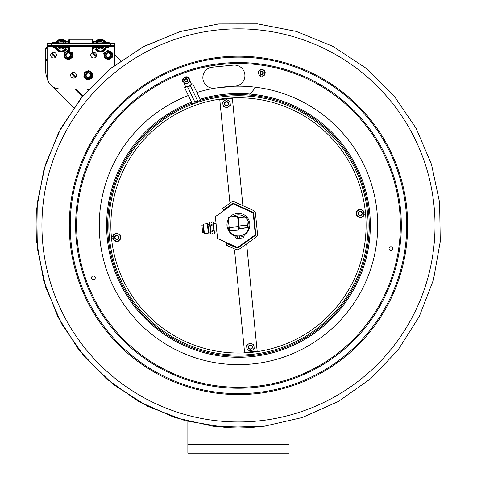 <?xml version="1.0" encoding="UTF-8"?>
<svg xmlns="http://www.w3.org/2000/svg" width="477" height="477" viewBox="0 0 477 477"><rect width="100%" height="100%" fill="white"/><g stroke="black" fill="none" stroke-linecap="round" stroke-linejoin="round"><path stroke-width="0.72" d="M289.086 453.15L289.086 448.935L187.86 448.935L187.86 453.15L289.086 453.15M289.086 421.424L289.086 448.935M187.86 448.935L187.86 421.412M226.36 101.917A1.771 1.771 0 0 1 228.149 104.409A1.771 1.771 0 0 1 225.096 104.707A1.771 1.771 0 0 1 226.36 101.917M226.331 101.577A2.111 2.111 0 0 0 224.822 104.904A2.111 2.111 0 0 0 228.453 104.546A2.111 2.111 0 0 0 226.331 101.577M116.573 235.578A1.771 1.771 0 0 1 118.362 238.071A1.771 1.771 0 0 1 115.309 238.375A1.771 1.771 0 0 1 116.573 235.578M116.543 235.244A2.111 2.111 0 0 0 115.035 238.566A2.111 2.111 0 0 0 118.672 238.214A2.111 2.111 0 0 0 116.543 235.244M250.24 345.366A1.771 1.771 0 0 1 252.023 347.858A1.771 1.771 0 0 1 248.97 348.156A1.771 1.771 0 0 1 250.24 345.366M250.204 345.026A2.111 2.111 0 0 0 248.696 348.353A2.111 2.111 0 0 0 252.333 348.001A2.111 2.111 0 0 0 250.204 345.026M360.028 211.699A1.771 1.771 0 0 1 361.81 214.197A1.771 1.771 0 0 1 358.758 214.495A1.771 1.771 0 0 1 360.028 211.699M359.992 211.365A2.111 2.111 0 0 0 358.483 214.692A2.111 2.111 0 0 0 362.121 214.334A2.111 2.111 0 0 0 359.992 211.365M225.818 96.378A129.643 129.643 0 0 1 367.499 212.748A129.643 129.643 0 0 1 251.129 354.429A129.643 129.643 0 0 1 109.448 238.059A129.643 129.643 0 0 1 225.818 96.378M222.842 103.384L222.705 101.941L223.886 101.094A3.703 3.703 0 0 0 222.842 103.384L222.974 104.684A3.703 3.703 0 0 0 224.434 106.729L223.111 106.127L222.974 104.684M225.621 107.265A3.703 3.703 0 0 0 228.125 107.021L226.945 107.868L224.434 106.729M229.187 106.264A3.703 3.703 0 0 0 230.224 103.968L230.367 105.417L228.125 107.021M230.099 102.674A3.703 3.703 0 0 0 228.632 100.629L229.956 101.225L230.224 103.968M224.941 100.337L226.122 99.49L227.446 100.092A3.703 3.703 0 0 0 224.941 100.337L223.886 101.094M227.446 100.092L228.632 100.629M357.41 216.2A0.34 0.34 0 0 0 357.458 216.665A4.215 4.215 0 0 0 357.589 216.779A0.34 0.34 0 0 0 358.102 216.659A0.59 0.59 0 0 1 358.173 216.546M363.963 214.507A0.34 0.34 0 0 0 364.345 214.239A4.215 4.215 0 0 0 364.374 214.066A0.34 0.34 0 0 0 364.017 213.684A0.59 0.59 0 0 1 363.879 213.678M359.223 209.683A0.34 0.34 0 0 0 358.793 209.486A4.215 4.215 0 0 0 358.632 209.546A0.34 0.34 0 0 0 358.477 210.047A0.59 0.59 0 0 1 358.543 210.172M359.789 209.278L363.617 211.013L364.029 215.205L360.606 217.649L356.778 215.914L356.367 211.728L359.789 209.278M361.113 209.88A3.703 3.703 0 0 0 358.603 210.124M357.547 210.882A3.703 3.703 0 0 0 356.51 213.171M356.635 214.465A3.703 3.703 0 0 0 358.102 216.516M359.282 217.053A3.703 3.703 0 0 0 361.793 216.808M362.848 216.051A3.703 3.703 0 0 0 363.885 213.756M363.76 212.462A3.703 3.703 0 0 0 362.293 210.417M362.222 210.381A0.59 0.59 0 0 0 362.293 210.268A0.34 0.34 0 0 1 362.806 210.148A4.215 4.215 0 0 1 362.943 210.262A0.34 0.34 0 0 1 362.985 210.727M361.184 209.91A0.59 0.59 0 0 1 361.22 209.779A0.34 0.34 0 0 0 360.97 209.32A4.215 4.215 0 0 0 360.803 209.29A0.34 0.34 0 0 0 360.421 209.564M363.766 212.539A0.59 0.59 0 0 1 363.897 212.509A0.34 0.34 0 0 0 364.178 212.062A4.215 4.215 0 0 0 364.112 211.901A0.34 0.34 0 0 0 363.689 211.71M361.858 216.761A0.59 0.59 0 0 0 361.918 216.88A0.34 0.34 0 0 1 361.763 217.381A4.215 4.215 0 0 1 361.602 217.44A0.34 0.34 0 0 1 361.172 217.25M362.782 216.093A0.59 0.59 0 0 1 362.878 216.194A0.34 0.34 0 0 0 363.402 216.206A4.215 4.215 0 0 0 363.51 216.075A0.34 0.34 0 0 0 363.462 215.61M359.211 217.017A0.59 0.59 0 0 1 359.175 217.148A0.34 0.34 0 0 0 359.425 217.613A4.215 4.215 0 0 0 359.592 217.637A0.34 0.34 0 0 0 359.974 217.363M356.516 213.255A0.59 0.59 0 0 0 356.379 213.243A0.34 0.34 0 0 1 356.021 212.861A4.215 4.215 0 0 1 356.051 212.688A0.34 0.34 0 0 1 356.432 212.42M356.629 214.388A0.59 0.59 0 0 1 356.498 214.423A0.34 0.34 0 0 0 356.218 214.865A4.215 4.215 0 0 0 356.283 215.032A0.34 0.34 0 0 0 356.707 215.222M357.613 210.834A0.59 0.59 0 0 1 357.517 210.739A0.34 0.34 0 0 0 356.993 210.721A4.215 4.215 0 0 0 356.885 210.852A0.34 0.34 0 0 0 356.933 211.323M246.722 346.833L246.579 345.39L247.76 344.543A3.703 3.703 0 0 0 246.722 346.833L246.847 348.132A3.703 3.703 0 0 0 248.314 350.178L246.991 349.575L246.847 348.132M249.501 350.714A3.703 3.703 0 0 0 252.005 350.47L250.824 351.316L248.314 350.178M253.06 349.713A3.703 3.703 0 0 0 254.104 347.417L254.241 348.866L252.005 350.47M253.973 346.123A3.703 3.703 0 0 0 252.512 344.078L253.83 344.68L254.104 347.417M248.821 343.786L250.002 342.939L251.325 343.541A3.703 3.703 0 0 0 248.821 343.786L247.76 344.543M251.325 343.541L252.512 344.078M114.724 240.426A0.59 0.59 0 0 0 114.653 240.539A0.34 0.34 0 0 1 114.14 240.652A4.215 4.215 0 0 1 114.003 240.545A0.34 0.34 0 0 1 113.961 240.08M117.724 241.123A0.34 0.34 0 0 0 118.153 241.32A4.215 4.215 0 0 0 118.314 241.255A0.34 0.34 0 0 0 118.469 240.754A0.59 0.59 0 0 1 118.403 240.635M119.536 234.606A0.34 0.34 0 0 0 119.488 234.135A4.215 4.215 0 0 0 119.357 234.028A0.34 0.34 0 0 0 118.845 234.141A0.59 0.59 0 0 1 118.773 234.261M115.774 233.557A0.34 0.34 0 0 0 115.345 233.36A4.215 4.215 0 0 0 115.184 233.426A0.34 0.34 0 0 0 115.029 233.927A0.59 0.59 0 0 1 115.088 234.046M116.34 233.152L120.168 234.893L120.58 239.078L117.157 241.529L113.329 239.788L112.918 235.602L116.34 233.152M117.664 233.754A3.703 3.703 0 0 0 115.154 233.998M114.098 234.756A3.703 3.703 0 0 0 113.061 237.051M113.186 238.345A3.703 3.703 0 0 0 114.653 240.39M115.833 240.927A3.703 3.703 0 0 0 118.338 240.682M119.399 239.925A3.703 3.703 0 0 0 120.437 237.629M120.311 236.336A3.703 3.703 0 0 0 118.845 234.29M117.736 233.784A0.59 0.59 0 0 1 117.771 233.658A0.34 0.34 0 0 0 117.521 233.193A4.215 4.215 0 0 0 117.354 233.164A0.34 0.34 0 0 0 116.972 233.438M120.431 237.552A0.59 0.59 0 0 0 120.568 237.558A0.34 0.34 0 0 1 120.919 237.945A4.215 4.215 0 0 1 120.896 238.112A0.34 0.34 0 0 1 120.514 238.387M120.317 236.419A0.59 0.59 0 0 1 120.448 236.383A0.34 0.34 0 0 0 120.723 235.936A4.215 4.215 0 0 0 120.663 235.775A0.34 0.34 0 0 0 120.24 235.584M119.333 239.973A0.59 0.59 0 0 1 119.429 240.068A0.34 0.34 0 0 0 119.954 240.086A4.215 4.215 0 0 0 120.061 239.949A0.34 0.34 0 0 0 120.013 239.484M115.762 240.897A0.59 0.59 0 0 1 115.726 241.022A0.34 0.34 0 0 0 115.977 241.487A4.215 4.215 0 0 0 116.144 241.517A0.34 0.34 0 0 0 116.525 241.243M113.067 237.129A0.59 0.59 0 0 0 112.93 237.123A0.34 0.34 0 0 1 112.572 236.735A4.215 4.215 0 0 1 112.602 236.568A0.34 0.34 0 0 1 112.983 236.294M113.18 238.261A0.59 0.59 0 0 1 113.043 238.297A0.34 0.34 0 0 0 112.769 238.744A4.215 4.215 0 0 0 112.834 238.905A0.34 0.34 0 0 0 113.258 239.096M114.164 234.708A0.59 0.59 0 0 1 114.069 234.612A0.34 0.34 0 0 0 113.544 234.601A4.215 4.215 0 0 0 113.437 234.732A0.34 0.34 0 0 0 113.484 235.197M214.417 88.167L216.373 87.977A139.189 139.189 0 0 1 233.456 86.301L214.417 88.167A10.542 10.542 0 0 1 202.898 78.705A10.542 10.542 0 0 1 212.36 67.179L233.348 65.122A10.542 10.542 0 0 1 244.868 74.591A10.542 10.542 0 0 1 235.405 86.11M390.752 246.74A1.854 1.854 0 0 1 392.625 249.358A1.854 1.854 0 0 1 389.423 249.668A1.854 1.854 0 0 1 390.752 246.74M93.605 279.617A1.854 1.854 0 0 1 91.733 277A1.854 1.854 0 0 1 94.929 276.69A1.854 1.854 0 0 1 93.605 279.617M219.289 29.795A196.548 196.548 0 0 1 434.082 206.219A196.548 196.548 0 0 1 257.658 421.012A196.548 196.548 0 0 1 42.864 244.588A196.548 196.548 0 0 1 219.289 29.795M46.03 47.933L46.299 47.593L46.03 47.933M47.14 49.483L45.87 48.207L45.577 49.423L45.577 59.905L47.14 61.467M47.14 48.427L46.299 47.587A2.701 2.701 0 0 1 47.14 46.973M114.623 54.551L120.77 60.698M47.444 78.997A23.284 23.284 0 0 1 45.577 69.869L45.577 59.905M73.762 107.695L52.977 86.903M246.782 218.955A10.518 10.518 0 0 1 241.857 235.364A10.518 10.518 0 0 1 229.544 230.963M229.497 230.886A10.518 10.518 0 0 1 228.602 221.769M232.597 216.677A10.518 10.518 0 0 1 244.767 216.975M239.681 235.99A10.655 10.655 0 0 1 239.347 236.02L239.681 235.978M239.394 236.526A11.162 11.162 0 0 0 239.728 236.491M241.034 236.264A11.162 11.162 0 0 0 242.149 235.936M244.528 234.779A11.162 11.162 0 0 0 249.131 228.704M228.656 230.707A11.162 11.162 0 0 0 234.612 235.871M236.914 236.455A11.162 11.162 0 0 0 238.071 236.556M215.377 216.647L233.211 203.882L253.186 212.939L255.326 234.767L237.492 247.533L217.524 238.476L215.377 216.647M236.83 236.836A0.644 0.644 0 0 1 237.409 236.133A0.644 0.644 0 0 1 238.106 236.711A0.644 0.644 0 0 1 237.534 237.409A0.644 0.644 0 0 1 236.83 236.836M241.028 236.425A0.644 0.644 0 0 1 241.606 235.721A0.644 0.644 0 0 1 242.304 236.3A0.644 0.644 0 0 1 241.732 236.997A0.644 0.644 0 0 1 241.028 236.425M239.329 235.888L239.567 238.261L237.635 238.452A2.111 2.111 0 0 1 235.489 237.176A4.215 4.215 0 0 0 233.438 235.036A11.436 11.436 0 0 1 228.358 219.271M230.045 216.928A11.436 11.436 0 0 1 246.83 216.987A11.436 11.436 0 0 1 245.482 233.718A4.215 4.215 0 0 0 243.938 236.288A2.111 2.111 0 0 1 242.066 238.017L239.901 238.226L239.669 235.853M210.59 233.032A2.027 2.027 0 0 0 211.084 234.177A2.027 2.027 0 0 1 210.59 233.032L209.636 223.337L210.488 232.001L208.717 232.18M216.874 231.882L214.364 232.227L214.406 232.657L213.499 223.391L216.027 223.242M212.879 233.968L212.337 234.052L212.736 233.533L212.879 233.968L214.143 233.873A2.027 2.027 0 0 0 214.406 232.657A2.027 2.027 0 0 1 214.143 233.873L212.986 221.847L211.705 221.978L211.311 222.461L211.156 221.996L211.705 221.978M212.05 230.015L212.384 229.986L212.539 231.53L212.205 231.56L212.05 230.015L212.038 230.91L210.774 231.256L210.166 225.043L211.448 225.007L211.657 226.009L211.508 224.464L212.003 224.953L213.267 224.739M203.011 225.025L201.908 225.132L202.653 232.77L203.762 232.663M203.429 224.071L203.011 224.995L203.768 232.693L204.353 233.515L203.429 224.071L207.376 223.683L208.3 233.128L204.353 233.515M208.3 233.128L208.717 232.21L207.966 224.506L207.376 223.683M212.003 224.953L211.991 225.973L211.657 226.009M211.168 222.026L209.886 222.151L210.166 225.043L211.448 224.917L211.508 224.464M211.311 222.461L211.156 221.996L209.904 222.115L209.636 223.337L209.904 222.115M211.645 222.425L211.305 222.389M212.384 229.986L212.539 231.53L212.038 230.91M212.062 231.13L210.774 231.256L211.061 234.141L212.343 234.016M212.408 233.641L212.742 233.605L212.337 234.052L211.084 234.177M213.457 222.962L212.957 221.817L213.457 222.962L214.406 232.657M212.575 230.862L213.857 230.731L212.593 231.077M211.991 225.973L211.842 224.428M238.333 218.341L238.261 217.613L240.378 217.405L238.333 218.341L239.317 228.417L247.629 227.601L246.645 217.53L244.451 217.005L246.573 216.796L246.645 217.53M238.261 217.613L244.451 217.005M242.089 228.143L244.862 227.875M244.826 227.893A3.381 3.381 0 0 1 242.125 228.161M228.233 217.995L228.149 217.113L230.415 216.892L228.233 217.995L229.503 230.963L238.947 230.039L237.677 217.071L235.322 216.409L237.588 216.188L237.677 217.071M230.415 216.892L235.322 216.409M229.592 216.969L228.149 217.113M237.588 216.188L232.865 216.647M243.699 208.455L244.468 208.801M246.943 209.922L246.639 209.791M246.215 209.594L246.573 209.755M239.609 206.505L241.702 207.453M248.958 211.025L237.439 205.796M247.581 210.214L248.278 210.53M245.709 209.272L244.963 209.027M249.411 93.999L249.882 94.386L255.63 87.392M192.75 83.767L200.567 100.087L197.83 101.398L190.007 85.079L192.75 83.767M188.23 77.465L187.968 76.916A5.485 5.485 0 0 0 186.728 76.851M184.408 77.518A5.485 5.485 0 0 0 183.633 78.031M183.108 78.514A5.485 5.485 0 0 0 182.262 79.647L183.025 81.245M183.985 83.242L185.827 87.082M187.521 86.719L190.186 85.443M191.527 84.351L189.184 79.456M187.664 87.023L190.329 85.747M187.348 86.355L195.165 102.674L192.428 103.986L184.605 87.667L187.348 86.355M185.1 81.114A1.264 1.264 0 0 1 185.952 79.099A1.264 1.264 0 0 1 187.27 80.846A1.264 1.264 0 0 1 185.1 81.114M260.734 73.804A1.264 1.264 0 0 1 261.378 71.711A1.264 1.264 0 0 1 262.869 73.315A1.264 1.264 0 0 1 260.734 73.804M107.408 59.285L108.559 59.708A4.555 4.555 0 0 0 109.567 59.536L112.363 57.204A4.555 4.555 0 0 0 112.721 56.244L112.101 52.661A4.555 4.555 0 0 0 111.451 51.874L108.035 50.61A4.555 4.555 0 0 0 107.027 50.783L104.23 53.114A4.555 4.555 0 0 0 103.873 54.074L104.487 57.657A4.555 4.555 0 0 0 105.143 58.444L108.559 59.708M105.143 58.444L106.293 58.868M109.567 59.536L110.509 58.749M111.421 57.991L112.363 57.204M109.185 51.039L108.035 50.61M111.451 51.874L110.3 51.45M107.027 50.783L106.085 51.57M104.284 56.453L104.487 57.657M103.873 54.074L104.081 55.278M112.721 56.244L112.512 55.04M112.31 53.865L112.101 52.661M103.771 53.49L104.23 53.114M105.184 57.747A4.049 4.049 0 0 0 112.095 56.56A4.049 4.049 0 0 0 107.611 51.17A4.049 4.049 0 0 0 105.184 57.747A4.049 4.049 0 0 0 112.095 56.56A4.049 4.049 0 0 0 107.611 51.17A4.049 4.049 0 0 0 105.184 57.747M90.451 78.812L91.572 78.317A4.555 4.555 0 0 0 92.18 77.495L92.568 73.875A4.555 4.555 0 0 0 92.156 72.939L89.217 70.793A4.555 4.555 0 0 0 88.197 70.679L84.87 72.152A4.555 4.555 0 0 0 84.268 72.975L83.874 76.6A4.555 4.555 0 0 0 84.286 77.53L87.225 79.683A4.555 4.555 0 0 0 88.245 79.79L91.572 78.317M88.245 79.79L89.366 79.295M92.18 77.495L92.311 76.272M92.437 75.092L92.568 73.875M85.991 71.657L84.87 72.152M88.197 70.679L87.076 71.174M84.268 72.975L84.131 74.197M84.006 75.378L83.874 76.6M86.236 78.955L87.225 79.683M84.286 77.53L85.276 78.258M92.156 72.939L91.167 72.212M90.207 71.514L89.217 70.793M87.786 79.26A4.049 4.049 0 0 0 91.924 73.595A4.049 4.049 0 0 0 84.954 72.844A4.049 4.049 0 0 0 87.786 79.26A4.049 4.049 0 0 0 91.924 73.595A4.049 4.049 0 0 0 84.954 72.844A4.049 4.049 0 0 0 87.786 79.26M68.7 51.14A4.049 4.049 0 0 0 64.401 56.477A4.049 4.049 0 0 0 70.596 58.444A4.049 4.049 0 0 0 70.691 51.945M70.96 58.379L72.492 57.407L72.426 55.594M66.81 59.13L67.889 59.703A4.555 4.555 0 0 0 68.915 59.661L69.952 59.011M64.079 55.91L64.127 57.139A4.555 4.555 0 0 0 64.669 58.003L65.754 58.576M64.669 58.003L67.889 59.703M68.044 50.341L68.569 50.616A4.555 4.555 0 0 0 67.549 50.657L66.512 51.307M72.492 57.407L71.997 57.723A4.555 4.555 0 0 0 72.474 56.817L72.492 57.407M72.474 56.817L72.331 53.18A4.555 4.555 0 0 0 71.788 52.315L71.085 51.945M68.915 59.661L71.997 57.723M67.549 50.657L64.467 52.595A4.555 4.555 0 0 0 63.99 53.502L64.127 57.139M63.99 53.502L64.467 52.595M65.504 51.945L63.966 52.911L64.037 54.724M71.788 52.315L72.313 52.589L72.331 53.18M68.229 52.524A2.635 2.635 0 0 0 65.593 55.159A2.635 2.635 0 0 0 68.229 57.795A2.635 2.635 0 0 0 70.864 55.159A2.635 2.635 0 0 0 68.229 52.524M68.229 53.03A2.129 2.129 0 0 0 66.1 55.159A2.129 2.129 0 0 0 68.229 57.288A2.129 2.129 0 0 0 70.357 55.159A2.129 2.129 0 0 0 68.229 53.03M88.263 72.558A2.635 2.635 0 0 0 85.627 75.193A2.635 2.635 0 0 0 88.263 77.829A2.635 2.635 0 0 0 90.898 75.193A2.635 2.635 0 0 0 88.263 72.558M88.263 73.064A2.129 2.129 0 0 0 86.134 75.193A2.129 2.129 0 0 0 88.263 77.322A2.129 2.129 0 0 0 90.391 75.193A2.129 2.129 0 0 0 88.263 73.064M108.297 52.524A2.635 2.635 0 0 0 105.661 55.159A2.635 2.635 0 0 0 108.297 57.795A2.635 2.635 0 0 0 110.932 55.159A2.635 2.635 0 0 0 108.297 52.524M108.297 53.03A2.129 2.129 0 0 0 106.168 55.159A2.129 2.129 0 0 0 108.297 57.288A2.129 2.129 0 0 0 110.425 55.159A2.129 2.129 0 0 0 108.297 53.03M183.001 80.398A0.423 0.423 0 0 0 182.959 80.404L182.924 80.404A0.34 0.34 0 0 1 182.536 80.047A3.583 3.583 0 0 1 182.554 79.862A0.34 0.34 0 0 1 182.876 79.57L183.126 81.227A0.423 0.423 0 0 1 183.085 81.233L183.049 81.239A0.34 0.34 0 0 0 182.786 81.704A3.583 3.583 0 0 0 182.858 81.871A0.34 0.34 0 0 0 183.251 82.056L182.798 79.057L185.577 76.839L188.886 78.133L189.417 81.65L186.638 83.869L188.355 82.497A0.423 0.423 0 0 1 188.385 82.527L188.409 82.557A0.34 0.34 0 0 0 188.94 82.551A3.583 3.583 0 0 0 189.047 82.402A0.34 0.34 0 0 0 189.011 81.972L189.417 81.65L189.089 79.474A0.423 0.423 0 0 1 189.13 79.468L189.166 79.462A0.34 0.34 0 0 0 189.429 79.003A3.583 3.583 0 0 0 189.351 78.83A0.34 0.34 0 0 0 188.964 78.645L188.886 78.133L186.841 77.334A0.423 0.423 0 0 1 186.853 77.292L186.865 77.256A0.34 0.34 0 0 0 186.596 76.803A3.583 3.583 0 0 0 186.412 76.779A0.34 0.34 0 0 0 186.06 77.024L185.577 76.839L183.86 78.21A0.423 0.423 0 0 1 183.83 78.174L183.806 78.145A0.34 0.34 0 0 0 183.275 78.15A3.583 3.583 0 0 0 183.168 78.3A0.34 0.34 0 0 0 183.204 78.729L182.876 79.57M184.593 83.064A0.423 0.423 0 0 0 184.575 83.105L184.563 83.135A0.34 0.34 0 0 1 184.056 83.29A3.583 3.583 0 0 1 183.907 83.183A0.34 0.34 0 0 1 183.812 82.76L185.374 83.374A0.423 0.423 0 0 1 185.362 83.409L185.35 83.445A0.34 0.34 0 0 0 185.619 83.904A3.583 3.583 0 0 0 185.803 83.922A0.34 0.34 0 0 0 186.155 83.678L183.812 82.76M187.7 83.022A0.423 0.423 0 0 0 187.723 83.052L187.747 83.081A0.34 0.34 0 0 1 187.628 83.6A3.583 3.583 0 0 1 187.455 83.672A0.34 0.34 0 0 1 187.044 83.541M189.339 81.132A0.34 0.34 0 0 0 189.661 80.84A3.583 3.583 0 0 0 189.679 80.661A0.34 0.34 0 0 0 189.291 80.297L189.256 80.303A0.423 0.423 0 0 1 189.214 80.303M187.622 77.638A0.423 0.423 0 0 0 187.64 77.602L187.652 77.566A0.34 0.34 0 0 1 188.159 77.411A3.583 3.583 0 0 1 188.308 77.518A0.34 0.34 0 0 1 188.403 77.942M183.269 79.242A3.047 3.047 0 0 0 184.993 83.189A3.047 3.047 0 0 0 188.946 81.466A3.047 3.047 0 0 0 187.217 77.512A3.047 3.047 0 0 0 183.269 79.242M184.516 77.685A0.423 0.423 0 0 0 184.492 77.65L184.468 77.62A0.34 0.34 0 0 1 184.587 77.107A3.583 3.583 0 0 1 184.754 77.03A0.34 0.34 0 0 1 185.165 77.161M187.646 80.953A1.652 1.652 0 0 0 185.857 78.717A1.652 1.652 0 0 0 184.814 81.382A1.652 1.652 0 0 0 187.646 80.953M184.879 79.874A1.318 1.318 0 0 1 186.585 79.128A1.318 1.318 0 0 1 187.33 80.834A1.318 1.318 0 0 1 185.625 81.579A1.318 1.318 0 0 1 184.879 79.874M258.737 73.995A0.423 0.423 0 0 0 258.701 74.013L258.665 74.03A0.34 0.34 0 0 1 258.182 73.816A3.583 3.583 0 0 1 258.14 73.631A0.34 0.34 0 0 1 258.349 73.255L259.124 74.74A0.423 0.423 0 0 1 259.089 74.764L259.059 74.782A0.34 0.34 0 0 0 258.963 75.3A3.583 3.583 0 0 0 259.089 75.438A0.34 0.34 0 0 0 259.518 75.479L258.349 73.255M260.275 75.968A0.34 0.34 0 0 0 260.502 76.332A3.583 3.583 0 0 0 260.68 76.392A0.34 0.34 0 0 0 261.11 76.081L261.11 76.04A0.423 0.423 0 0 1 261.116 75.998L261.951 76.034A0.423 0.423 0 0 1 261.951 76.076L261.951 76.111A0.34 0.34 0 0 0 262.35 76.457A3.583 3.583 0 0 0 262.535 76.421A0.34 0.34 0 0 0 262.785 76.07L261.116 75.998M263.59 75.652A0.34 0.34 0 0 0 264.019 75.64A3.583 3.583 0 0 0 264.157 75.515A0.34 0.34 0 0 0 264.103 74.99L264.067 74.967A0.423 0.423 0 0 1 264.037 74.943L264.485 74.239A0.423 0.423 0 0 1 264.52 74.257L264.55 74.275A0.34 0.34 0 0 0 265.051 74.102A3.583 3.583 0 0 0 265.111 73.923A0.34 0.34 0 0 0 264.932 73.53L265.212 73.088L264.192 71.145A0.423 0.423 0 0 1 264.228 71.121L264.264 71.103A0.34 0.34 0 0 0 264.359 70.584A3.583 3.583 0 0 0 264.234 70.447A0.34 0.34 0 0 0 263.805 70.399L263.566 69.94L261.372 69.851A0.423 0.423 0 0 1 261.366 69.803L261.372 69.767A0.34 0.34 0 0 0 260.967 69.421A3.583 3.583 0 0 0 260.788 69.463A0.34 0.34 0 0 0 260.531 69.815L263.566 69.94L265.212 73.088L264.037 74.943M264.586 71.884A0.423 0.423 0 0 0 264.622 71.866L264.652 71.854A0.34 0.34 0 0 1 265.14 72.069A3.583 3.583 0 0 1 265.176 72.248A0.34 0.34 0 0 1 264.973 72.629M262.207 69.88A0.423 0.423 0 0 0 262.213 69.839L262.213 69.803A0.34 0.34 0 0 1 262.642 69.493A3.583 3.583 0 0 1 262.821 69.547A0.34 0.34 0 0 1 263.042 69.916M258.111 72.796L258.838 71.645A0.423 0.423 0 0 1 258.796 71.628L258.767 71.604A0.34 0.34 0 0 0 258.266 71.783A3.583 3.583 0 0 0 258.212 71.961A0.34 0.34 0 0 0 258.385 72.355L258.111 72.796M258.612 72.814A3.047 3.047 0 0 0 261.533 75.986A3.047 3.047 0 0 0 264.705 73.07A3.047 3.047 0 0 0 261.79 69.892A3.047 3.047 0 0 0 258.612 72.814M259.285 70.936A0.423 0.423 0 0 0 259.25 70.912L259.22 70.894A0.34 0.34 0 0 1 259.166 70.369A3.583 3.583 0 0 1 259.303 70.244A0.34 0.34 0 0 1 259.732 70.232M263.31 73.011A1.652 1.652 0 0 0 260.895 71.478A1.652 1.652 0 0 0 260.776 74.34A1.652 1.652 0 0 0 263.31 73.011M260.347 72.886A1.318 1.318 0 0 1 261.718 71.628A1.318 1.318 0 0 1 262.976 72.999A1.318 1.318 0 0 1 261.605 74.257A1.318 1.318 0 0 1 260.347 72.886M51.361 43.353L47.14 43.353L47.14 45.619L51.361 45.619L51.361 43.353L110.408 43.353L110.408 45.619L51.361 45.619L51.361 46.627L114.623 46.627L114.623 65.266M110.408 46.627L110.408 45.619L114.623 45.619L114.623 43.353L110.408 43.353M68.229 43.353L68.229 42.852L58.248 42.852A1.52 1.52 0 0 1 57.616 43.27M58.248 42.852A4.132 4.132 0 0 1 64.383 42.852A4.132 4.132 0 0 0 58.248 42.852M68.229 42.852L68.229 41.487L61.312 41.487M96.235 43.353L96.235 42.852L103.521 42.852A4.132 4.132 0 0 0 100.45 41.487A4.132 4.132 0 0 1 103.521 42.852A1.52 1.52 0 0 0 104.153 43.27A1.52 1.52 0 0 1 103.521 42.852A4.132 4.132 0 0 0 97.386 42.852A4.132 4.132 0 0 1 100.45 41.487A4.132 4.132 0 0 0 97.386 42.852M93.534 42.852L93.534 41.487L96.235 41.487L96.235 42.852L93.534 42.852L93.534 43.353M88.972 88.901L59.798 88.901A12.652 12.652 0 0 1 47.14 76.248L47.14 46.627L51.361 46.627M73.541 72.367A2.868 2.868 0 0 1 76.028 76.672A2.868 2.868 0 0 1 71.061 76.672A2.868 2.868 0 0 1 73.541 72.367M53.555 52.291A2.868 2.868 0 0 1 56.036 56.596A2.868 2.868 0 0 1 51.069 56.596A2.868 2.868 0 0 1 53.555 52.291M93.617 52.291A2.868 2.868 0 0 1 96.104 56.596A2.868 2.868 0 0 1 91.137 56.596A2.868 2.868 0 0 1 93.617 52.291M59.464 46.627A2.111 2.111 0 0 0 61.312 47.73M100.45 47.73A2.111 2.111 0 0 0 102.305 46.627M96.235 46.627L96.235 48.994L93.534 48.994L93.534 46.627L93.534 47.306L103.378 47.306A1.348 1.348 0 0 1 104.546 46.627A1.348 1.348 0 0 0 103.378 47.306A3.375 3.375 0 0 1 97.821 47.73M114.623 46.627L114.623 45.619M47.14 45.619L47.14 46.627M65.534 46.627L65.534 48.994L68.229 48.994L68.229 46.627M57.222 46.627A1.348 1.348 0 0 1 58.391 47.306A3.375 3.375 0 0 0 61.312 48.994A3.375 3.375 0 0 1 58.391 47.306L68.229 47.306M63.948 47.73A3.375 3.375 0 0 1 61.312 48.994L65.534 48.994M103.378 47.306A3.375 3.375 0 0 1 100.45 48.994L96.235 48.994M63.972 48.994L64.693 49.715L63.972 48.994M58.772 42.364L57.932 41.523L58.772 42.364M58.027 43.049L57.216 42.238A5.313 5.313 0 0 0 56.811 42.793A5.313 5.313 0 0 1 57.216 42.238L58.027 43.049M56.31 47.414A5.313 5.313 0 0 0 57.216 49L58.593 47.628L57.216 49A5.313 5.313 0 0 1 56.31 47.414M58.319 47.199A3.381 3.381 0 0 0 58.593 47.628M65.17 41.487A5.652 5.652 0 0 0 56.501 42.656M55.97 47.456A5.652 5.652 0 0 0 65.85 48.994M55.26 47.456A6.326 6.326 0 0 0 66.667 48.994M66.1 41.487A6.326 6.326 0 0 0 55.839 42.447M64.651 41.487A5.313 5.313 0 0 0 57.932 41.523A5.313 5.313 0 0 1 64.651 41.487M57.932 49.715L59.309 48.344L57.932 49.715A5.313 5.313 0 0 0 64.693 49.715M59.309 48.344A3.381 3.381 0 0 0 61.551 48.994M102.46 48.344L103.837 49.715L102.46 48.344A3.381 3.381 0 0 1 100.212 48.994M103.175 47.628L104.552 49L103.175 47.628A3.381 3.381 0 0 0 103.443 47.199M102.996 42.364L103.837 41.523A5.313 5.313 0 0 0 97.111 41.487A5.313 5.313 0 0 1 103.837 41.523L102.996 42.364M105.268 42.656A5.652 5.652 0 0 0 96.598 41.487M95.919 48.994A5.652 5.652 0 0 0 105.799 47.456M95.102 48.994A6.326 6.326 0 0 0 106.508 47.456M105.924 42.447A6.326 6.326 0 0 0 95.662 41.487L93.534 41.487M103.742 43.049L104.552 42.238L103.742 43.049M104.552 49A5.313 5.313 0 0 0 105.453 47.414A5.313 5.313 0 0 1 104.552 49M104.952 42.793A5.313 5.313 0 0 0 104.552 42.238A5.313 5.313 0 0 1 104.952 42.793M97.07 49.715L97.791 48.994L97.07 49.715A5.313 5.313 0 0 0 103.837 49.715M92.943 46.627L92.943 51.272L92.27 51.945L69.38 51.945L68.7 51.272L68.7 46.627M68.7 43.353L68.7 39.967L69.38 39.293L69.38 43.353M92.27 46.627L92.27 51.945L69.38 51.945L69.38 46.627M92.27 43.353L92.27 39.293L69.38 39.293M92.943 43.353L92.943 39.967L92.27 39.293M255.487 213.368L257.502 233.903A3.53 3.53 0 0 1 256.042 237.117L239.269 249.125A3.53 3.53 0 0 1 235.757 249.471L226.122 245.1L226.849 243.497L236.485 247.867A1.765 1.765 0 0 0 238.238 247.694L255.016 235.68A1.765 1.765 0 0 0 255.744 234.076L253.728 213.541A1.765 1.765 0 0 0 252.703 212.104L233.915 203.584A1.765 1.765 0 0 0 232.156 203.757L223.558 209.916L222.526 208.479L231.13 202.32A3.53 3.53 0 0 1 234.642 201.974L253.43 210.5A3.53 3.53 0 0 1 255.487 213.368M230.928 202.463L229.819 201.962L219.778 99.592L232.371 98.357L242.9 205.718M243.097 207.751L233.056 203.429M235.531 249.37L234.535 250.079L244.576 352.443L257.169 351.209L246.639 243.848M246.442 241.821L237.427 248.01M187.86 444.713L289.086 444.713M226.015 98.393A127.621 127.621 0 0 1 365.483 212.945A127.621 127.621 0 0 1 250.932 352.414A127.621 127.621 0 0 1 111.463 237.856A127.621 127.621 0 0 1 226.015 98.393M77.357 241.201A161.888 161.888 0 0 1 222.67 64.288A161.888 161.888 0 0 1 399.589 209.6A161.888 161.888 0 0 1 254.277 386.513A161.888 161.888 0 0 1 77.357 241.201M234.135 86.236A139.236 139.236 0 0 1 367.773 277.059A139.236 139.236 0 0 1 139.433 323.269A139.236 139.236 0 0 1 188.361 95.501M196.935 92.508A139.236 139.236 0 0 1 215.687 88.042M222.58 63.34A162.836 162.836 0 0 1 400.537 209.51A162.836 162.836 0 0 1 254.366 387.461A162.836 162.836 0 0 1 76.409 241.296A162.836 162.836 0 0 1 222.58 63.34M71.037 241.821A168.238 168.238 0 0 1 222.049 57.967A168.238 168.238 0 0 1 405.909 208.98A168.238 168.238 0 0 1 254.897 392.839A168.238 168.238 0 0 1 71.037 241.821M221.96 57.019A169.192 169.192 0 0 1 406.857 208.89A169.192 169.192 0 0 1 254.986 393.787A169.192 169.192 0 0 1 70.089 241.917A169.192 169.192 0 0 1 221.96 57.019M200.155 99.234A131.861 131.861 0 0 1 369.705 212.533A131.861 131.861 0 0 1 251.343 356.635A131.861 131.861 0 0 1 191.557 102.173M199.69 100.504A130.776 130.776 0 0 1 368.626 212.641A130.776 130.776 0 0 1 251.236 355.556A130.776 130.776 0 0 1 192.028 103.151M194.89 102.102A130.776 130.776 0 0 1 197.705 101.142M51.194 53.531L55.183 57.52M71.216 73.559L75.223 77.56M86.558 88.901L87.828 90.165M88.323 89.61L87.613 88.901M75.765 77.047L71.729 73.017M55.737 57.019L51.695 52.977M74.573 88.901L82.282 96.604M82.76 96.032L75.628 88.901M47.14 60.412L45.577 58.85M92.127 52.714L96.068 56.656M96.384 55.916L92.86 52.392M212.009 225.084L213.291 224.953M239.078 225.931L247.384 225.12M229.175 227.607L238.619 226.682M105.572 57.425A3.542 3.542 0 0 1 107.695 51.665A3.542 3.542 0 0 1 111.618 56.387A3.542 3.542 0 0 1 105.572 57.425M87.84 78.759A3.542 3.542 0 0 1 85.359 73.148A3.542 3.542 0 0 1 91.459 73.804A3.542 3.542 0 0 1 87.84 78.759M69.72 51.945A3.542 3.542 0 0 1 70.697 57.705A3.542 3.542 0 0 1 64.973 56.554A3.542 3.542 0 0 1 69.177 51.749M65.534 41.487L65.534 43.353M114.623 47.891L106.359 47.891M93.534 47.891L92.943 47.891M68.7 47.891L68.229 47.891M55.41 47.891L47.14 47.891M218.71 23.928L257.508 23.856L296.3 31.399L333.035 46.406L366.068 68.229L394.103 95.931L416.153 128.379L431.482 164.332L439.609 202.481L440.271 241.481L433.426 279.963L419.247 316.537L398.158 349.838L370.885 378.535L338.467 401.419L302.37 417.5L264.55 426.158L225.013 427.398L185.237 420.714L147.423 406.213L113.329 384.534L84.346 356.659L61.545 323.782L45.697 287.208L37.337 248.326L36.735 208.556L43.944 169.353L58.766 132.189L80.732 98.506L109.072 69.714L142.659 47.08L179.907 31.613L218.71 23.928L180.64 31.393L144.054 46.335L110.938 68.187L82.771 96.014L60.651 128.635L45.333 164.75L37.278 202.993L36.717 241.994L43.64 280.381L57.836 316.8L78.854 349.921L106.001 378.494L138.336 401.342L174.582 417.494L213.112 426.253L251.892 427.398L264.55 426.164M212.957 221.817L211.156 221.996M212.742 233.605L212.891 233.998L212.337 234.052M209.737 224.363L207.966 224.536M214.143 233.873L212.891 233.998M211.639 222.354L211.705 221.942M194.849 102.006L197.508 100.73M96.235 41.487L100.45 41.487M68.229 47.73L68.7 47.73M92.943 47.73L93.534 47.73M55.714 47.044L56.125 47.456L53.007 47.456L53.418 47.044L53.007 47.456L56.125 47.456L56.125 46.627M53.007 46.627L53.007 47.456M57.729 43.353A5.241 5.241 0 0 0 51.403 43.353M105.638 46.627L105.638 47.456L108.762 47.456L108.345 47.044L108.762 47.456L108.762 46.627L108.762 47.456L105.638 47.456L106.055 47.044M110.366 43.353A5.241 5.241 0 0 0 104.04 43.353"/></g></svg>
